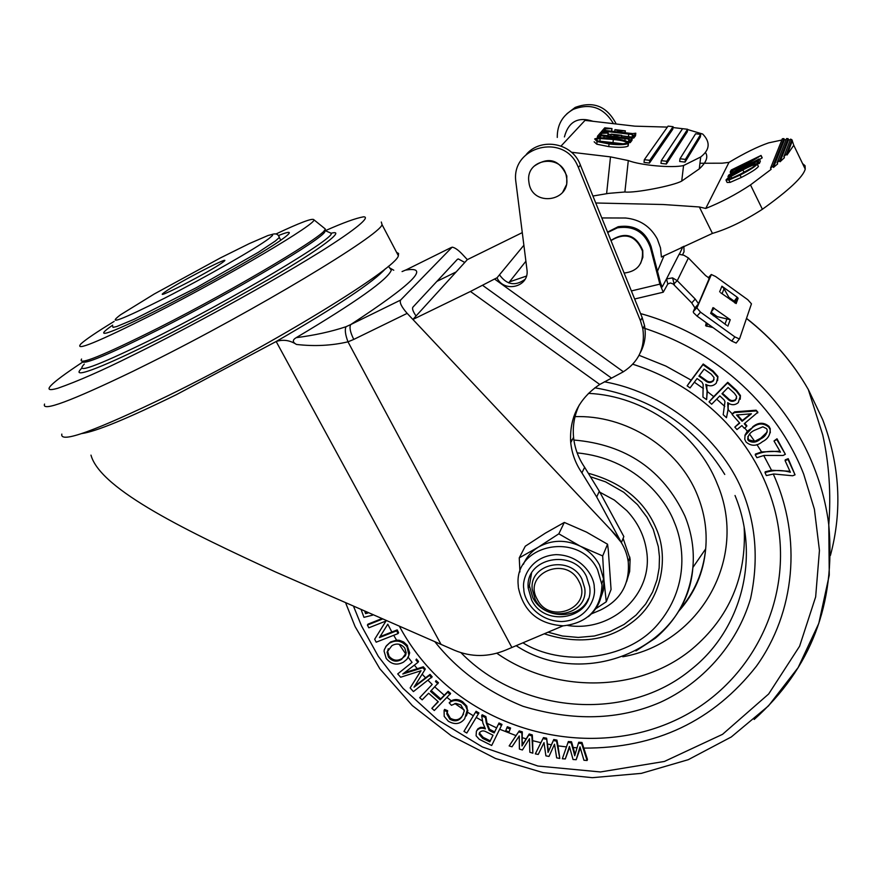<?xml version="1.0" encoding="UTF-8"?>
<svg xmlns="http://www.w3.org/2000/svg" width="882" height="882" viewBox="0 0 882 882"><rect width="100%" height="100%" fill="white"/><g stroke="black" fill="none" stroke-linecap="round" stroke-linejoin="round"><path stroke-width="1.32" d="M586.464 576.475L589.639 586.728C594.677 617.94 545.208 628.921 531.625 599.969L528.219 588.096C524.669 557.832 573.157 547.865 586.464 576.475M588.272 598.933C579.265 620.465 543.213 619.44 532.772 597.544L529.387 585.703L531.526 573.333M519.928 571.933L519.255 557.854L525.275 546.223L545.341 533.147L564.326 522.431L586.486 532.1L607.555 544.227L608.293 550.059L611.061 589.507L606.276 601.778L595.714 608.767M519.255 557.854L538.329 547.149L558.824 533.819L580.18 546.134L602.682 555.936L603.949 580.257L599.551 565.064C595.174 556.851 588.713 550.544 580.18 546.134C565.56 539.376 551.614 539.707 538.329 547.149C531.46 551.404 526.477 557.137 523.379 564.359M558.824 533.819L564.326 522.431M602.682 555.936L607.555 544.227M599.947 600.091L603.343 590.51L603.949 580.257L606.276 601.778M535.109 599.297L532.221 589.242C529.09 563.322 570.588 554.756 581.977 579.22L584.711 588.085C588.922 614.699 546.708 624.015 535.109 599.297M537.193 599.242C522.287 573.686 566.068 554.646 578.912 581.381C593.564 607.202 549.872 625.614 537.193 599.242M385.5 268.646C373.692 281.909 337.244 306.197 276.165 341.499L176.224 394.75C127.262 418.685 95.796 431.618 81.817 433.547M90.978 455.134C100.493 489.929 189.817 532.397 275.25 571.845L454.439 650.255C471.341 657.299 488.441 657.244 505.761 650.078L563.047 625.845M441.011 644.323L276.165 341.499C283.144 339.239 289.913 340.22 296.462 344.443C314.455 346.516 331.632 345.645 347.982 341.83C345.314 334.73 344.653 329.703 346.009 326.726C331.18 331.665 314.587 335.303 296.231 337.663C292.306 339.934 292.383 342.194 296.462 344.443M464.781 262.45L458.342 258.944L457.416 259.297L412.997 307.079C411.905 308.413 412.919 311.39 416.039 315.999M623.111 538.351L630.123 558.99L629.66 571.503L626.573 581.69M581.899 472.862L584.645 467.295L599.319 491.241L623.839 536.543L621.413 542.595L596.695 496.974L581.899 472.862C575.593 463.634 571.878 453.568 570.731 442.665C569.166 417.958 578.835 398.554 599.738 384.464L470.448 291.468L412.897 319.449L467.339 259.639L462.223 254.137C458.122 249.86 454.759 247.533 452.135 247.158L400.582 300.089C399.403 302.603 401.597 307.024 407.164 313.364L614.743 533.985C622.185 542.033 626.672 551.239 628.216 561.602C629.991 584.071 620.674 600.256 600.245 610.157L591.469 613.861M296.231 337.663C356.35 301.853 388.047 279.34 391.31 270.124L391.002 268.668L389.646 267.908M406.238 269.804L402.06 271.568M400.582 300.089L350.76 324.543C349.184 327.189 350.187 332.139 353.77 339.416L407.164 313.364M451.242 247.5L405.621 270.113C431.011 265.846 412.732 283.993 350.76 324.543L346.009 326.726M604.335 381.796C669.284 393.361 725.037 443.999 743.813 494.67C756.216 527.149 758.465 561.801 750.56 598.613C736.602 646.054 700.815 683.848 660.331 702.304C619.153 720.131 573.399 721.465 523.07 706.306C486.787 691.642 457.383 670.122 434.881 641.754M622.78 656.77C699.658 643.485 749.182 557.931 717.176 483.678C697.375 433.393 644.025 395.864 588.426 393.361M588.713 473.38C622.152 482.63 644.632 500.987 656.153 528.45C668.876 556.663 662.007 596.86 636.418 618.866C610.994 640.431 580.268 645.404 544.227 633.783M580.334 747.969L576.178 759.722L573.035 759.501L569.43 746.448L565.307 758.95L562.341 758.752L568.35 741.53L571.525 741.751L574.403 751.894L574.017 752.919L571.15 742.765L567.964 742.556M569.64 747.23L565.307 758.95M554.69 745.334L554.083 745.246M529.487 739.822L528.902 739.656M774.12 507.481L774.12 507.47C765.344 475.927 749.336 447.659 726.118 422.654C700.165 395.368 669.063 375.886 632.802 364.222C669.063 375.897 700.165 395.379 726.107 422.665C749.336 447.67 765.344 475.938 774.12 507.481C798.012 594.622 752.82 685.193 674.388 720.715C596.012 756.646 495.364 736.15 434.253 673.705C420.449 659.582 408.917 643.948 399.667 626.793M566.453 746.911L558.019 745.852L559.794 758.443L556.663 757.859L554.513 744.232L549.001 756.425L545.892 755.852L544.007 742.633L538.252 754.43L535.319 753.878L543.466 737.606L540.898 742.688L532.629 740.671L532.86 753.184L529.828 752.258L529.465 738.719L522.398 749.987L519.399 749.072L519.255 735.952L512.001 746.8L509.157 745.929L519.255 730.924L516.025 735.61L499.686 729.249M535.319 753.878L540.898 742.688M509.157 745.929L516.025 735.61M496.61 727.893L487.018 723.306L489.576 729.326L494.637 731.906L499.025 722.986L502.012 724.431L491.682 745.499L479.257 739.292L476.093 735.786L476.39 731.288L477.868 728.83L480.492 727.352L484.317 727.463M463.954 731.376L476.082 711.278L478.937 712.954L466.81 733.041L463.954 731.376L473.347 715.765L467.658 712.27L466.324 715.952M444.098 710.385L444.594 709.404L447.659 710.705L447.273 712.899L450.327 718.202C455.266 720.925 459.279 720.153 462.377 715.864L464.285 710.914L460.812 704.894L455.895 703.384L451.441 705.313L449.181 702.833C453.194 699.823 457.504 699.779 462.113 702.7L465.509 705.843L467.273 709.9L464.671 718.775C460.327 724.188 454.858 724.993 448.265 721.178L444.186 716.36L444.098 710.385L447.152 711.686L446.777 713.891L449.82 719.194C454.77 721.928 458.794 721.145 461.881 716.857M463.535 714.056L462.377 715.864M467.658 712.27L466.832 706.129L462.598 701.73C458.805 699.172 455.024 698.864 451.264 700.804L449.181 702.833M431.232 690.573L440.691 698.886L448.144 691.29L450.614 693.461L434.308 710.506L431.849 708.345L438.078 701.554M431.849 708.345L438.321 701.763L428.63 693.241L422.169 699.845L419.7 697.684L432.202 684.443L428.112 680.419M414.683 686.13L430.052 674.41L432.158 676.781L413.415 691.598L410.141 687.916L420.152 671.952L419.523 671.246M410.141 687.916L421.034 670.739L400.649 677.222L397.716 673.914L412.07 662.36L408.201 657.333L409.678 652.878L407.054 645.106L403.625 641.986L399.303 640.288L396.569 640.145L390.616 641.953L386.47 645.712L384.332 649.659L384.078 651.17L386.184 658.402C391.145 664.389 396.9 665.634 403.449 662.15L406.911 659.284L408.917 655.304L407.054 646.782C402.192 640.883 396.525 639.582 390.053 642.879M385.721 646.66L390.616 641.953M391.862 632.008L387.782 624.202L380.021 636.672L397.198 629.902L398.598 632.67L398.047 633.585L376.173 642.184L374.674 639.241L385.985 621.016L368.819 627.808L367.408 625.051L367.992 624.147L381.278 618.866M639.064 355.303L665.899 366.085L691.157 380.142L703.219 363.99L713.053 370.958L717.926 376.493L717.573 380.649M706.614 384.784L707.088 391.2L705.787 384.365C709.812 386.669 713.34 386.228 716.349 383.042L717.926 376.493M691.157 380.142L687.133 385.864L690.066 387.937L697.078 378.554L702.028 382.226L703.163 384.464L702.943 397.054L706.614 399.656L707.353 390.483M707.287 391.498L713.703 396.624L727.738 382.303L736.525 390.329L740.439 395.511L740.218 399.281M728.334 403.074L728.058 409.491L727.683 402.644C731.365 405.378 734.904 405.378 738.3 402.622L740.439 395.511M713.703 396.624L709.062 401.839L711.675 404.221L719.844 395.886L724.254 400.086L724.971 401.685L723.196 414.705L726.481 417.704L728.289 408.752M734.816 427.108L739.755 423.139L732.104 414.452L732.336 413.713L734.662 411.839L756.117 410.207L757.892 412.225L744.243 423.735L746.635 426.436L744.298 428.299L741.916 425.598L736.977 429.556L734.816 427.108L739.458 422.809M744.761 423.327L746.845 425.686L746.635 426.436M752.6 426.888C758.366 422.202 763.867 422.059 769.071 426.469L768.884 427.219C763.669 422.809 758.167 422.952 752.39 427.649L747.308 431.243L745.092 434.914L744.761 439.313L746.084 442.047C751.266 446.446 756.745 446.314 762.511 441.662C767.748 439.015 770.284 435.035 770.14 429.721L770.284 432.731M769.071 426.469L770.339 428.961M756.921 444.583L761.585 451.926L779.942 451.22M773.999 441L776.987 438.773L785.366 454.296L783.095 455.465L764.033 455.421L756.91 457.703L755.235 454.847C763.283 451.408 771.695 450.504 780.482 452.146L773.999 441L776.799 439.545L785.366 454.296M763.702 455.487L771.518 470.249L789.941 471.275M785.09 460.636L785.256 459.842L788.21 458.673L795.046 474.825L792.653 475.773L773.69 473.976L766.359 475.585L764.992 472.598C773.36 469.93 781.827 469.819 790.393 472.267L785.09 460.636L788.034 459.456L795.046 474.825M773.282 474.031C802.455 538.494 794.836 612.692 756.436 666.164C713.34 721.101 655.8 748.421 583.796 748.101L587.467 759.446L587.103 760.493L583.939 760.262L580.003 746.845L576.178 759.722M569.221 747.197L569.441 746.525M579.441 749.182L579.066 750.207M579.783 747.947L580.047 746.999M583.796 748.101L581.977 742.468L581.602 743.493L587.103 760.493M788.21 458.673L788.034 459.456M771.518 470.249L765.19 471.804L764.992 472.598M776.987 438.773L776.799 439.545M761.585 451.926L755.444 454.065L755.235 454.847M768.884 427.219L770.14 429.721M756.117 410.207L757.682 412.963M734.662 411.839L734.43 412.578L755.907 410.946M732.104 414.452L734.43 412.578M728.576 404.276L728.345 405.014M727.738 382.303L727.496 383.008L736.294 391.046L740.218 396.238M709.062 401.839L727.496 383.008M707.022 385.963L706.758 386.68M703.219 363.99L702.954 364.674L712.799 371.653L717.683 377.187M687.133 385.864L702.954 364.674M372.656 615.129L363.968 617.345L361.344 610.201M367.408 625.051L382.093 619.219M397.716 673.914L412.07 662.36M420.912 670.783L420.152 671.952M419.7 697.684L432.202 684.443M450.327 718.202L449.82 719.194M447.659 710.705L447.152 711.686M476.082 711.278L473.347 715.765M501.571 725.434L498.573 723.979L494.185 732.909L490.723 731.233L489.113 730.329L486.368 723.229L485.431 717.584L481.682 715.765L482.917 723.152L485.398 728.918C481.407 727.407 478.408 728.201 476.39 731.288M532.629 740.671L532.298 734.904L531.879 735.919L532.86 753.184M558.019 745.852L556.939 740.108L556.542 741.123L559.794 758.443M581.602 743.493L578.394 743.272L574.722 755.797L574.017 752.919M581.977 742.468L578.768 742.247L578.394 743.272M387.782 624.202L379.447 637.587L396.646 630.817L398.047 633.585M388.289 648.755L387.595 651.225L389.028 656.175C392.92 660.629 397.297 661.39 402.17 658.435L405.533 655.558M415.896 659.957L418.002 662.338L418.542 661.39L416.425 659.019M435.973 680.584L438.442 682.756L430.482 691.334L440.173 699.856L447.648 692.26L450.118 694.432M487.018 723.306L485.894 716.592L482.156 714.773L481.682 715.765M767.296 431.904L760.758 438.189L754.705 441.32L748.553 439.82L748.333 440.592L747.693 439.247C748.002 435.256 750.218 432.29 754.342 430.361L762.886 426.811L766.579 428.674L767.208 429.942C766.987 434.01 764.76 437.009 760.56 438.949C756.513 442.566 752.434 443.117 748.333 440.592M365.986 612.229L366.791 612.571M752.39 427.649L744.871 435.675M751.42 413.779L736.558 415.003L742.082 421.276L751.42 413.779M734.353 393.229L736.624 396.448L735.588 400.152C732.744 402.049 730.076 401.619 727.595 398.873L721.961 393.736L728.08 387.496L734.353 393.229M726.481 417.704L728.058 409.491M711.157 374.089L714.034 377.584L713.329 380.903C710.738 383.152 708.026 383.053 705.192 380.594L698.897 376.129L704.145 369.106L711.157 374.089M706.614 399.656L707.088 391.2M367.871 613.045L365.589 613.629L364.894 611.744M397.198 629.902L396.646 630.817M388.466 657.112L387.033 652.151L391.917 645.657C396.713 642.934 401.001 643.739 404.772 648.072L406.216 652.934L401.619 659.372C396.746 662.327 392.358 661.566 388.466 657.112L389.028 656.175M431.629 677.729L429.534 675.358L414.022 687.177L424.771 669.978L422.798 667.751L402.776 674.013L418.002 662.338M430.052 674.41L429.534 675.358M435.454 681.543L437.935 683.715M448.144 691.29L447.648 692.26M475.607 712.27L478.463 713.946M482.686 738.377L479.113 734.21L479.455 732.788C481.274 730.539 483.678 730.307 486.644 732.093L493.049 735.213L489.797 741.839L482.686 738.377L483.149 737.363L479.588 733.196L479.698 732.369M499.025 722.986L498.573 723.979M531.879 735.919L528.814 734.982L521.99 745.963L522.309 731.851L519.255 730.924M518.825 731.939L521.879 732.865L522.309 731.851M522.056 743.085L521.879 732.865M532.298 734.904L529.233 733.967L528.814 734.982M529.233 733.967L522.42 744.937L522.486 742.071M543.466 737.606L546.62 738.201L548.064 752.412L553.367 740.538L556.542 741.123M556.939 740.108L553.764 739.524L548.461 751.376L546.62 738.201M543.058 738.631L546.212 739.215M553.764 739.524L553.367 740.538M571.15 742.765L571.525 741.751M575.064 754.628L574.403 751.894M379.447 637.587L380.021 636.672M401.619 659.372L402.17 658.435M440.173 699.856L440.691 698.886M462.598 701.73L462.113 702.7M485.431 717.584L485.894 716.592M486.368 723.229L486.831 722.237M494.185 732.909L494.637 731.906M489.576 729.326L489.113 730.329M760.758 438.189L760.56 438.949M365.589 613.629L366.173 612.736M748.553 439.82L747.881 436.513M742.082 421.276L742.302 420.527L737.385 414.937M750.626 413.845L742.302 420.527M735.588 400.152L735.82 399.425C732.975 401.321 730.307 400.891 727.837 398.146L727.595 398.873M736.679 398.179L735.82 399.425M727.837 398.146L722.446 393.24M713.329 380.903L713.582 380.186C710.991 382.435 708.29 382.336 705.457 379.888L705.192 380.594M714.056 379.414L713.582 380.186M705.457 379.888L699.327 375.545M407.054 646.782L407.594 645.856M422.798 667.751L423.327 666.803L404.485 672.701M424.771 669.978L425.289 669.03L423.327 666.803M489.797 741.839L490.249 740.825L483.149 737.363M493.016 735.202L490.249 740.825M521.99 745.963L522.42 744.937M548.461 751.376L548.064 752.412M548.141 748.476L547.744 749.502M505.772 730.682L506.885 727.749L510.149 729.028L509.035 731.961L505.772 730.682M510.149 729.028L510.579 728.025L507.326 726.746L506.885 727.749M510.579 728.025L509.035 731.961M626.87 510.7C637.543 522.1 644.058 535.154 646.418 549.883C654.212 593.498 612.417 632.548 567.71 625.492C612.417 632.548 654.212 593.498 646.418 549.883C644.058 535.154 637.543 522.1 626.87 510.7L614.357 500.072L599.848 492.211L614.357 500.072L626.87 510.7M601.877 217.942L625.658 218.019C639.968 219.475 650.53 226.498 657.366 239.11L660.497 247.875L661.412 257.015L712.436 233.41C727.396 229.077 744.044 221.04 762.39 209.277C788.861 190.303 803.138 176.918 805.233 169.124L805.057 165.706L802.543 163.556M761.045 155.441L735.379 171.637L759.148 158.914L758.255 160.943L732.699 173.324L727.959 176.62L728.719 175.077L753.03 159.84L730.175 172.1L731.189 170.039L761.045 155.441L762.213 157.779L759.501 159.598M759.148 158.914L760.339 161.263L759.446 163.313L758.608 163.732L757.418 161.373M758.432 163.391L757.252 163.832M758.211 165.981L758.399 166.511C756.58 168.881 750.869 172.541 741.266 177.491L730.098 182.398L727.154 182.475L726.151 180.501M595.835 202.992L663.187 204.514L699.349 206.972L705.732 208.461L728.984 162.376C744.485 153.115 757.704 146.61 768.641 142.862L781.849 140.029M705.732 208.461C720.936 202.419 735.864 194.58 750.494 184.911L762.39 209.277M770.548 168.131L782.356 138.75L783.911 138.628L772.908 166.235L770.548 168.131L771.133 169.355L750.494 184.911M790.261 139.94L788.574 139.709L780.063 161.77L779.523 160.656L777.097 162.762L777.648 163.909L773.492 167.426L784.451 139.742L786.149 139.654M783.889 156.632L790.57 139.124L791.893 139.72L786.49 154.008L783.889 156.632L784.407 157.691L780.063 161.77M699.955 163.258L722.115 163.192L728.984 162.376M664.069 255.703L657.476 271.215M699.349 206.972L712.436 233.41M783.911 138.628L784.451 139.742M788.574 139.709L788.067 138.65L786.579 138.562L777.097 162.762M791.893 139.72L793.756 145.276L786.987 155.045L786.49 154.008M772.908 166.235L773.492 167.426M792.367 140.712L786.987 155.045M788.067 138.65L779.523 160.656M728.896 180.016L726.018 179.928C728.025 177.536 733.592 173.963 742.743 169.223C751.85 164.669 756.679 162.938 757.23 164.041L757.197 164.129C755.378 166.489 749.667 170.149 740.064 175.11L728.896 180.016L730.098 182.398M727.242 179.366L729.623 179.156L740.428 174.14L752.28 167.624L755.94 164.725C754.827 164.239 750.472 165.97 742.853 169.928L730.957 176.455L727.418 179.73M740.064 175.11L741.266 177.491M757.197 164.129L758.399 166.511M730.957 176.455L731.862 178.241M742.853 169.928L744.033 172.266M728.786 176.202L729.238 177.095M727.959 176.62L728.477 177.646M729.193 175.705L729.734 176.753M732.699 173.324L733.284 174.471M756.524 161.274L757.715 163.622M758.255 160.943L759.446 163.313M760.968 155.607L762.147 157.944M730.175 172.1L730.969 173.666M731.002 171.681L731.762 173.17M731.101 171.472L731.917 173.07M732.303 170.48L733.207 172.266M562.617 192.364L566.707 184.316L566.817 176.003C559.497 159.565 548.604 156.29 534.128 166.191M566.387 176.51C562.672 153.402 525.937 157.955 528.759 181.042L529.112 183.555C533.026 207.061 570.555 201.57 566.63 177.944L566.387 176.51M640.53 263.564L642.879 257.213L642.758 250.356C635.856 234.711 625.261 231.404 610.961 240.411M624.169 273.056C637.212 271.458 643.298 264.104 642.438 250.984L642.416 250.929C635.757 235.527 625.294 232.065 611.028 240.565M661.279 160.656L666.715 161.296L666.406 164.019L687.31 131.804L687.607 129.268L682.569 128.684L661.279 160.656L660.971 163.379L666.406 164.019M679.989 158.76L685.391 159.388L685.06 162.101L700.385 136.919L700.683 134.362L695.6 133.766L679.989 158.76L679.669 161.461L685.06 162.101M673.087 126.699L668.071 126.115L644.323 159.686L649.758 160.326L649.45 163.06L672.79 129.235L673.087 126.699L649.758 160.326M644.323 159.686L644.025 162.409L649.45 163.06M593.002 196.013L608.613 193.367L624.886 191.989C634.379 193.29 673.407 185.793 681.731 181.064L699.272 168.903L700.705 156.974C709.911 149.786 710.561 142.134 702.678 134.031L687.574 129.533M682.569 128.695L672.988 127.537M606.607 193.72L610.498 156.875L571.404 152.244M700.705 156.974L683.561 165.54C672.426 168.23 640.586 165.364 628.304 160.557L610.498 156.875M632.438 134.549L604.578 131.253L601.436 131.65L604.765 127.802L611.998 128.563L605.317 128.926L604.082 130.316L618.05 131.947L618.844 130.977L615.019 129.643L625.349 130.845L620.322 131.021L619.396 132.102L632.703 133.601L635.79 133.204L635.503 135.784L633.75 138.055L632.846 137.956L633.276 135.166L632.438 134.549L632.162 137.14L621.678 135.817M632.901 137.438L632.162 137.14M611.127 134.582L608.095 134.229M604.997 130.426L605.317 128.926M611.998 128.563L611.667 131.197M628.866 139.124L600.697 135.773L597.511 136.181L600.918 132.245L608.227 133.017L601.469 133.391L600.201 134.825L614.324 136.478L615.129 135.486L611.281 134.119L621.722 135.343L616.639 135.519L615.691 136.633L629.142 138.154L632.262 137.735L631.986 140.348L630.189 142.675L629.274 142.564L629.704 139.753L628.866 139.124L628.579 141.737L627.179 141.495M629.329 142.046L628.579 141.737M608.227 133.017L607.863 135.718M628.293 145.188L627.94 146.147C624.875 147.537 618.48 147.691 608.767 146.61L596.794 144.196L594.159 141.804M667.376 127.096L634.842 126.159L585.031 120.371L561.04 146.059M564.414 136.93C568.482 121.639 578.019 116.424 593.035 121.297M699.272 168.903C706.394 162.31 708.444 156.831 705.424 152.465M681.731 181.064L683.561 165.54M624.886 191.989L628.304 160.557M685.391 159.388L700.683 134.362M666.715 161.296L687.607 129.268M597.07 141.539L594.666 138.948C597.776 137.625 604.049 137.46 613.464 138.474C623.651 139.775 628.657 141.363 628.502 143.226L628.227 143.49C625.162 144.869 618.767 145.023 609.043 143.953L597.07 141.539L596.794 144.196M595.747 139.4L598.029 140.988L609.705 142.983L622.813 143.876L627.113 143.071C626.485 141.561 621.898 140.359 613.332 139.477L600.157 138.54L595.923 139.235L595.692 139.885M609.043 143.953L608.767 146.61M628.502 143.226L628.216 145.883M600.157 138.54L599.881 141.175L598.856 141.208M623.728 143.854L599.881 141.175M613.332 139.477L613.056 142.112M601.237 133.612L601.105 134.924M608.095 133.171L607.83 135.718M597.511 136.181L597.312 138.154M598.426 136.291L598.25 138.033M598.591 136.104L598.393 138.022M599.495 135.806L599.275 137.945M600.697 135.773L600.477 137.879M632.262 137.735L630.476 140.051L630.189 142.675M630.476 140.051L629.561 139.94M616.496 135.641L616.386 136.71M621.601 135.497L621.413 137.305M621.722 135.343L621.512 137.316M611.16 134.273L610.961 136.082M605.096 129.136L604.964 130.426M611.865 128.706L611.612 131.197M601.436 131.65L601.37 132.3M602.34 131.76L602.274 132.388M602.505 131.572L602.417 132.41M603.387 131.286L603.266 132.498M604.578 131.253L604.435 132.62M635.79 133.204L634.037 135.453L633.75 138.055M634.037 135.453L633.133 135.354M620.189 131.142L620.079 132.19M625.228 130.999L625.04 132.763M625.349 130.845L625.14 132.774M614.897 129.786L614.71 131.561M739.48 338.842L736.161 343.065L731.696 341.047L697.023 316.087L693.539 312.735L693.263 311.677L694.906 307.917L691.742 302.934L673.032 283.894L670.375 282.979L667.817 283.993L666.505 278.933L662.195 286.959L660.508 282.913L651.026 246.343C645.337 230.941 634.39 224.392 618.183 226.707L607.599 232.076M667.817 283.993L663.242 292.207L659.879 284.136L650.376 247.478C644.676 232.043 633.695 225.494 617.455 227.81L607.753 232.462M683.892 246.243L684.024 251.855L682.481 254.92M682.9 246.706L679.305 254.347L683.914 255.262L688.412 257.952L705.6 275.57L709.315 278.227L698.368 304.047L694.906 307.917M711.113 312.25L716.934 316.451M734.849 302.978L734.221 301.192L728.852 297.322M734.221 301.192L737.209 297.223L721.917 286.198L724.045 288.734L722.049 293.739M737.209 297.223L738.124 298.248L735.125 302.217M736.15 303.584L738.124 298.248M736.172 303.551L720.671 292.747M709.503 278.183L711.333 274.511L715.622 276.518L747.804 299.737L751.453 303.827L739.612 338.666L736.161 343.065M693.263 311.677L696.747 307.785L700.54 312.173L697.023 316.087M731.696 341.047L734.86 336.891L700.54 312.173M734.86 336.891L739.314 338.92M713.329 315.723L730.252 319.714L727.837 326.175M712.932 307.741L710.649 313.386L726.658 325.326M713.042 307.609L730.252 319.714M691.742 302.934L695.214 299.042L677.266 280.697L672.569 277.885L674.476 285.283M695.214 299.042L698.357 303.529M679.228 254.071L666.505 278.933L672.569 277.885M696.747 307.785L698.368 304.047M713.02 327.597L705.622 325.767L706.228 322.713M730.098 299.549L724.045 288.734M613.453 123.667C603.839 107.571 590.444 102.797 573.278 109.357C562.484 115.498 557.148 124.847 557.27 137.427M566.883 113.778L575.174 107.439C593.09 100.802 606.64 106.083 615.823 123.271L616.11 123.976M640.2 352.899C644.808 344.366 646.241 335.248 644.522 325.535L642.173 317.575L579.364 162.564C570.037 142.211 540.225 137.746 526.267 154.482M578.394 167.448L577.291 165C563.168 133.182 511.913 146.489 515.705 180.578L527.061 270.454C528.935 287.08 503.986 293.111 497.007 277.819L494.548 279.021L623.376 371.774C638.888 361.697 645.37 347.376 642.846 328.832L640.486 320.827L578.394 167.448L580.466 165M470.448 291.468L494.548 279.021M524.977 279.385C515.253 286.396 506.753 284.875 499.477 274.82L497.007 277.819M499.477 274.82L523.875 245.251M522.265 232.627L467.339 259.639M584.645 467.295C578.383 458.133 574.689 448.133 573.565 437.307C572.506 425.962 574.414 415.168 579.298 404.926M508.66 282.89L525.915 261.215M623.376 371.774L599.738 384.464M412.897 319.449L610.719 529.707L621.413 542.595M81.596 359.051C77.373 366.008 102.874 355.678 158.11 328.071C237.567 287.995 330.838 232.065 325.061 228.791L324.488 228.328M278.547 235.494C292.174 230.07 292.857 231.69 280.608 240.356C261.888 253.509 206.807 284.842 162.597 307.355C134.13 321.82 115.597 330.331 106.976 332.889C101.143 334.41 103.051 331.83 112.687 325.149M324.532 230.213L324.797 231.657M114.164 321.401C96.855 331.963 85.808 339.427 81.012 343.782C73.647 351.995 97.704 342.15 153.17 314.246C228.89 275.812 318.865 222.496 313.794 219.695C312.471 217.953 299.814 222.738 275.857 234.039M82.235 361.4C82.721 365.468 108.365 354.785 159.179 329.339C233.113 292.063 322.349 239.165 324.852 231.745L324.609 230.103M61.828 434.098C59.667 443.822 95.399 430.868 169.024 395.235C273.2 344.189 396.867 268.073 398.355 255.703L398.565 253.454L396.624 252.395M523.82 588.978C521.681 578.934 530.17 556.244 556.024 554.635C582.087 555.01 594.7 577.39 594.259 587.577C596.298 597.753 587.368 620.211 561.768 621.556C536.058 621.038 523.555 599.121 523.82 588.978M588.382 616.628C598.15 608.404 602.704 597.875 602.031 585.031L597.588 569.761C579.562 530.876 513.743 544.205 518.219 585.207L518.307 586.762M353.77 339.416L347.982 341.83L511.847 647.443M436.888 281.38L456.159 271.921M830.414 555.473C842.453 510.568 839.896 465.332 822.73 419.733L808.32 389.513C792.62 362.083 772.004 338.412 746.481 318.479M640.553 313.584C719.051 335.182 786.16 395.191 814.174 467.747C821.495 486.434 826.368 505.496 828.782 524.922C835.849 603.762 810.988 668.611 754.187 719.458M643.32 327.883C738.686 358.996 785.52 427.241 803.678 474.108L814.395 509.212L819.444 550.423L815.652 596.905L799.599 646.219L768.663 693.991L722.556 734.32L664.411 761.453L600.433 771.959L537.855 766.028L482.476 746.999L437.362 719.613L403.008 688.313L378.323 656.395L361.521 625.911L353.781 606.893M735.026 495.508C760.747 557.92 741.255 629.924 691.312 669.328C627.267 722.799 520.788 713.968 461.099 652.823M679.349 610.002C694.498 592.539 703.274 572.164 705.677 548.891C707.298 530.744 704.575 512.916 697.519 495.408C678.831 447.979 625.856 414.253 573.752 416.701M573.895 440.03C626.121 444.506 663.121 469.819 684.895 515.992C691.753 532.849 694.41 550.015 692.877 567.49C689.757 596.144 677.266 619.693 655.381 638.16L635.922 650.938M577.159 452.885C634.268 458.475 665.116 498.01 674.311 522.232C684.311 545.407 689.096 587.478 657.829 624.324C626.121 661.886 559.728 666.208 522.883 642.78M744.717 427.968L747.308 431.243M749.513 434.12L754.705 441.32M577.06 747.804L573.168 747.539M551.415 744.794L547.49 744.066M526.19 738.873L522.409 737.716M482.553 720.98L476.302 717.496M464.23 710.043L454.88 703.516M451.264 700.804L447.075 697.519M444.274 695.225L434.804 686.913M496.831 653.231C554.965 693.991 639.229 693.02 692.216 648.943C729.249 617.565 746.569 577.104 744.176 527.557M526.422 276.088L509.465 281.876M396.569 640.145L393.703 635.294M728.113 409.667L732.281 413.89M568.78 748.564L568.394 749.59M425.576 677.817L422.147 674.168M417.296 668.688L414.331 665.149M405.996 654.334L399.116 644.224M694.343 382.215L703.384 388.554M716.669 399.127L724.761 406.426M736.525 390.329L736.294 391.046M713.053 370.958L712.799 371.653M419.656 672.746L419.115 673.694M491.186 730.219L490.723 731.233M570.522 439.942L572.153 439.975M590.973 476.93L605.526 481.826L623.806 492.299L637.51 504.669L647.068 517.381L653.275 529.443L658.336 546.708L659.46 556.884L659.152 567.986L657.013 579.816L652.636 591.976L645.723 603.927L636.143 615.008L624.037 624.467L609.859 631.622L594.314 636.01L578.25 637.432L562.562 636.032L547.965 632.207M753.162 162.905L753.856 164.273M735.941 168.539L736.713 170.061M604.104 136.115L603.927 137.812M625.118 138.573L624.897 140.646M607.952 131.583L607.797 132.973M628.734 134.02L628.458 136.611M651.026 246.343L650.376 247.478M682.811 247.07L681.345 247.434M721.873 286.308L719.635 291.854M711.388 274.5L696.769 308.292M688.412 257.952L677.266 280.697L674.068 283.717M711.079 274.688L708.279 277.83M631.402 290.928L659.879 284.136M714.155 308.116L711.19 312.074M727.088 318.479L724.982 324.124M707.353 323.518L706.791 326.351M642.173 317.575L640.486 320.827M615.305 123.888L615.823 123.271M599.319 491.241L596.695 496.974M482.487 285.25L611.413 378.036M81.618 368.356C67.429 382.149 114.858 361.047 147.151 344.906C176.202 330.937 217.347 308.722 270.565 278.282C321.533 248.559 347.332 228.636 330.838 233.355M84.286 364.112C74.32 374.321 95.465 366.725 147.735 341.334C230.974 300.508 341.433 234.557 330.629 233.002L324.455 230.312M44.563 404.066C41.289 412.17 70.792 401.233 133.072 371.256L150.701 362.524C254.898 310.596 379.734 235.483 382.06 224.667L381.3 222.021M325.513 230.61C343.087 222.793 355.755 218.196 363.516 216.818C370.925 216.674 356.405 229.066 321.423 251.105C254.523 292.67 169.223 337.497 132.068 355.611C102.444 370.429 77.682 381.322 57.771 388.267C40.561 393.185 48.786 384.508 82.445 362.226M164.923 292.008C177.701 282.604 237.026 252.109 222.65 262.373C210.412 271.612 148.694 303.254 164.923 292.008M120.448 314.841L154.317 293.96L220.467 257.897L249.363 243.575L268.051 235.494L272.24 234.403L272.538 235.461L268.834 238.658C255.824 248.492 205.881 277.069 164.736 298.116C120.977 320.089 106.215 325.667 120.448 314.841M279.076 236.453L279.318 237.501L275.416 240.973L258.283 252.329L196.234 287.752L134.031 319.328L116.744 326.538L113.006 327.365L112.709 326.318M518.384 587.621C523.434 611.435 538.406 624.169 563.289 625.834C587.864 622.89 600.774 609.297 602.009 585.086L601.855 583.322L603.784 578.548M529.387 585.703L528.219 588.096M457.251 259.484L458.342 258.944M388.411 266.265L391.31 270.124M628.216 561.602L629.902 557.181M391.002 268.668L393.758 270.223M746.514 318.358C772.015 338.291 792.62 362.006 808.32 389.513L822.708 434.837C829.135 463.568 831.153 493.6 828.782 524.922L829.267 575.141L818.794 623.398L798.133 667.586L768.454 705.931L731.266 736.977L688.269 759.689L641.313 773.371L592.285 777.681L543.069 772.621L495.519 758.487L451.397 735.864L412.335 705.589L379.822 668.754L355.159 626.683M678.456 611.513C694.498 593.707 703.571 572.826 705.677 548.891L692.877 567.49C687.133 648.314 584.457 690.727 516.091 645.646M345.865 603.42L354.895 626.099M728.179 404.11L728.411 403.372M446.777 713.891L447.273 712.899M387.033 652.151L387.595 651.225M467.868 710.352L467.383 711.333M747.903 438.486L747.693 439.247M409.678 652.878L409.138 653.805M479.113 734.21L479.588 733.196M594.843 387.804C651.941 397.628 695.248 426.513 724.761 474.45M793.756 145.276L805.233 169.124M758.421 166.411L757.23 164.041M642.769 250.411L642.438 250.984M627.94 146.147L628.227 143.49M595.835 140.051L595.923 139.235M601.315 134.946L601.469 133.391M598.448 138.011L598.658 136.049M616.507 136.732L616.639 135.519M602.472 132.41L602.56 131.517M620.2 132.201L620.322 131.021M663.242 292.207L634.654 298.987M644.522 325.535L642.846 328.832M573.565 437.307L570.731 442.665M280.785 240.224L279.318 237.501C278.282 234.171 275.879 233.146 272.086 234.414M382.06 224.667L398.355 255.703M324.852 231.745L324.234 230.588M313.794 219.695L325.061 228.791"/></g></svg>
